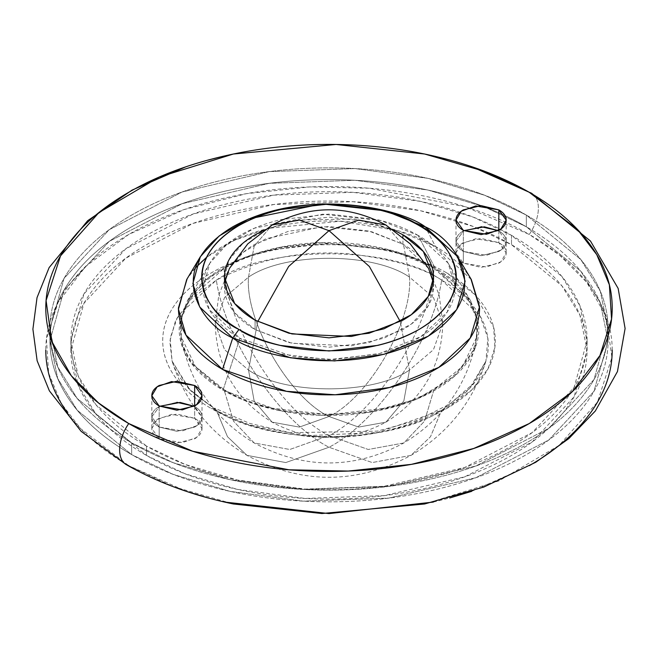 <?xml version="1.0" encoding="UTF-8"?>
<svg xmlns="http://www.w3.org/2000/svg" width="658" height="658" viewBox="0 0 658 658"><rect width="100%" height="100%" fill="white"/><g stroke="black" fill="none" stroke-linecap="round" stroke-linejoin="round"><path stroke-width="0.49" stroke-dasharray="3.29 2.47" d="M329 416.514C289.183 397.679 244.924 321.022 248.518 277.117C284.741 252.055 373.259 252.055 409.482 277.117C413.076 321.022 368.817 397.679 329 416.514L358.626 427.091L385.909 422.156L403.831 400.993L409.482 370.051C373.259 395.113 284.741 395.113 248.518 370.051L254.169 400.993L272.091 422.156L299.374 427.091L329 416.514C368.817 397.679 413.076 321.022 409.482 277.117L433.457 297.49L442.818 323.588L433.457 349.686L409.482 370.051L403.831 400.993L385.909 422.156L358.626 427.091L329 416.514L299.374 427.091L272.091 422.156L254.169 400.993L248.518 370.051L224.551 349.686L215.182 323.588L224.551 297.49L248.518 277.117C244.924 321.022 289.183 397.679 329 416.514M409.482 277.117C373.259 252.055 284.741 252.055 248.518 277.117L254.169 246.174L272.091 225.02L254.169 246.174L248.518 277.117L224.551 297.49L215.182 323.588L224.551 349.686L248.518 370.051C284.741 395.113 373.259 395.113 409.482 370.051L400.294 321.63L409.482 370.051L433.457 349.686L442.818 323.588L433.457 297.49L409.482 277.117L403.831 246.174L385.909 225.02L403.831 246.174L409.482 277.117M257.706 321.63L248.518 370.051L257.706 321.63M463.347 251.438L463.347 230.366L463.347 251.438C458.445 248.609 455.994 245.195 455.994 241.19L463.347 251.438L486.459 255.345L500.845 250.122L506.183 241.19C506.183 245.195 503.732 248.609 498.83 251.438L481.088 255.682L463.347 251.438L455.994 241.19C455.994 237.193 458.445 233.779 463.347 230.95L481.047 226.706L463.347 230.95C458.445 233.779 455.994 237.193 455.994 241.19L463.865 230.654L455.994 241.19C455.994 245.195 458.445 248.609 463.347 251.438L463.347 263.142L463.347 251.438L481.088 255.682L498.83 251.438C503.732 248.609 506.183 245.195 506.183 241.19L498.83 230.95C503.732 233.779 506.183 237.193 506.183 241.19L500.845 250.122L486.459 255.345L463.347 251.438M498.83 230.366L498.83 230.95L498.83 230.366M159.17 427.05L159.17 405.978L159.17 427.05C154.268 424.221 151.817 420.807 151.817 416.81L159.17 427.05L182.282 430.957L196.668 425.734L202.006 416.81C202.006 420.807 199.555 424.221 194.653 427.05L176.912 431.294L159.17 427.05L151.817 416.81C151.817 412.805 154.268 409.391 159.17 406.562L176.87 402.318L159.17 406.562C154.268 409.391 151.817 412.805 151.817 416.81L159.688 406.274L151.817 416.81C151.817 420.807 154.268 424.221 159.17 427.05L159.17 438.763L159.17 427.05L176.912 431.294L194.653 427.05C199.555 424.221 202.006 420.807 202.006 416.81L194.653 406.562C199.555 409.391 202.006 412.805 202.006 416.81L196.668 425.734L182.282 430.957L159.17 427.05M194.653 405.978L194.653 406.562L194.653 405.978M126.04 464.499A32.283 18.638 120 0 0 128.746 465.691L172.717 486.435L233.368 503.979M424.64 503.979L498.912 480.883L559.177 445.334L597.48 402.112L611.915 357.475L606.199 316.572L586.673 282.216L559.481 255.057L529.262 234.454A32.283 18.638 120 0 0 531.96 193.501A32.283 18.638 -60 0 1 529.262 234.454C502.704 219.122 472.074 207.311 437.381 199.012C402.68 190.713 366.555 186.568 329 186.568C291.445 186.568 255.32 190.713 220.619 199.012C185.926 207.311 155.296 219.122 128.746 234.454C102.187 249.785 81.724 267.469 67.346 287.505C52.977 307.533 45.789 328.391 45.789 350.072M471.317 279.56L435.464 246.462L425.257 226.829L435.464 246.462L397.851 230.621L340.268 221.244L268.53 228.318L234.371 240.318L206.554 257.344M224.765 282.167L224.452 286.855C224.452 278.844 227.109 271.145 232.414 263.751C237.719 256.357 245.269 249.834 255.074 244.167L288.994 231.09L329 226.492L369.006 231.09L402.926 244.167L402.926 237.044L402.926 244.167L371.795 231.781L322.593 226.607L265.774 238.78L243.394 252.203L229.42 268.472M224.452 286.855L234.659 312.863L255.074 329.535L255.074 320.166L255.074 329.535C245.269 323.876 237.719 317.345 232.414 309.951C227.109 302.557 224.452 294.858 224.452 286.855L224.452 277.487L228.943 259.984L243.402 242.827L267.164 228.811L296.676 220.085L354.489 218.95L394.232 230.316M179.93 320.232L181.295 343.534L191.355 363.175L223.046 390.169L239.899 338.294L209.293 309.573L203.001 287.916L209.886 263.11L227.364 243.847L254.621 228.12L322.609 214.195L381.048 220.594L418.101 235.408L434.954 267.831L390.893 250.213L321.4 242.605L280.25 247.202L240.565 259.17L208.142 277.865L187.365 300.772L179.947 320.175M526.334 215.067L526.334 226.78L484.749 207.015L427.922 190.047L354.859 180.276L269.311 183.311L182.134 203.7L109.261 241.387L64.015 290.153L49.926 340.704L57.698 378.473L77.167 410.148L131.666 454.637L131.666 442.933L77.167 398.435L57.698 366.761L49.926 329L64.015 278.441L109.261 229.675L182.134 191.996L269.311 171.606L354.859 168.571L427.922 178.343L484.749 195.303L526.334 215.067L580.833 259.565L600.302 291.239L608.074 329L593.985 379.559L548.747 428.325L475.866 466.004L388.689 486.394L303.141 489.429L230.078 479.657L173.251 462.697L131.666 442.933L131.666 454.637C105.494 439.528 85.326 422.107 71.171 402.367C57.007 382.627 49.926 362.073 49.926 340.704C49.926 319.344 57.007 298.79 71.171 279.05C85.326 259.31 105.494 241.881 131.666 226.78C157.83 211.67 188.015 200.024 222.207 191.848C256.39 183.672 291.996 179.585 329 179.585C366.004 179.585 401.61 183.672 435.802 191.848C469.993 200.024 500.17 211.67 526.334 226.78C552.506 241.881 572.674 259.31 586.837 279.05C600.993 298.79 608.074 319.344 608.074 340.704C608.074 362.073 600.993 382.627 586.837 402.367C572.674 422.107 552.506 439.528 526.334 454.637C500.17 469.746 469.993 481.393 435.802 489.568C401.61 497.744 366.004 501.832 329 501.832C291.996 501.832 256.39 497.744 222.207 489.568C188.015 481.393 157.83 469.746 131.666 454.637L173.251 474.402L230.078 491.37L303.141 501.141L388.689 498.106L475.866 477.716L548.747 440.029L593.985 391.263L608.074 340.704L600.302 302.943L580.833 271.269L526.334 226.78L526.334 215.067C500.17 199.958 469.993 188.32 435.802 180.144C401.61 171.968 366.004 167.88 329 167.88C291.996 167.88 256.39 171.968 222.207 180.144C188.015 188.32 157.83 199.958 131.666 215.067C105.494 230.177 85.326 247.597 71.171 267.337C57.007 287.077 49.926 307.631 49.926 329C49.926 350.369 57.007 370.923 71.171 390.663C85.326 410.403 105.494 427.823 131.666 442.933C157.83 458.042 188.015 469.68 222.207 477.856C256.39 486.032 291.996 490.12 329 490.12C366.004 490.12 401.61 486.032 435.802 477.856C469.993 469.68 500.17 458.042 526.334 442.933C552.506 427.823 572.674 410.403 586.837 390.663C600.993 370.923 608.074 350.369 608.074 329C608.074 307.631 600.993 287.077 586.837 267.337C572.674 247.597 552.506 230.177 526.334 215.067L580.833 259.565L600.302 291.239L608.074 329L593.985 379.559L548.747 428.325L475.866 466.004L388.689 486.394L303.141 489.429L230.078 479.657L173.251 462.697L131.666 442.933L131.666 454.637L173.251 474.402L230.078 491.37L303.141 501.141L388.689 498.106L475.866 477.716L548.747 440.029L593.985 391.263L608.074 340.704L600.302 302.943L580.833 271.269L526.334 226.78L526.334 215.067C500.17 199.958 469.993 188.32 435.802 180.144C401.61 171.968 366.004 167.88 329 167.88C291.996 167.88 256.39 171.968 222.207 180.144C188.015 188.32 157.83 199.958 131.666 215.067C105.494 230.177 85.326 247.597 71.171 267.337C57.007 287.077 49.926 307.631 49.926 329C49.926 350.369 57.007 370.923 71.171 390.663C85.326 410.403 105.494 427.823 131.666 442.933C157.83 458.042 188.015 469.68 222.207 477.856C256.39 486.032 291.996 490.12 329 490.12C366.004 490.12 401.61 486.032 435.802 477.856C469.993 469.68 500.17 458.042 526.334 442.933C552.506 427.823 572.674 410.403 586.837 390.663C600.993 370.923 608.074 350.369 608.074 329C608.074 307.631 600.993 287.077 586.837 267.337C572.674 247.597 552.506 230.177 526.334 215.067L526.334 226.78C552.506 241.881 572.674 259.31 586.837 279.05C600.993 298.79 608.074 319.344 608.074 340.704C608.074 362.073 600.993 382.627 586.837 402.367C572.674 422.107 552.506 439.528 526.334 454.637C500.17 469.746 469.993 481.393 435.802 489.568C401.61 497.744 366.004 501.832 329 501.832C291.996 501.832 256.39 497.744 222.207 489.568C188.015 481.393 157.83 469.746 131.666 454.637C105.494 439.528 85.326 422.107 71.171 402.367C57.007 382.627 49.926 362.073 49.926 340.704C49.926 319.344 57.007 298.79 71.171 279.05C85.326 259.31 105.494 241.881 131.666 226.78C157.83 211.67 188.015 200.024 222.207 191.848C256.39 183.672 291.996 179.585 329 179.585C366.004 179.585 401.61 183.672 435.802 191.848C469.993 200.024 500.17 211.67 526.334 226.78L484.749 207.015L427.922 190.047L354.859 180.276L269.311 183.311L182.134 203.7L109.261 241.387L64.015 290.153L49.926 340.704L57.698 378.473L77.167 410.148L131.666 454.637L131.666 442.933L77.167 398.435L57.698 366.761L49.926 329L64.015 278.441L109.261 229.675L182.134 191.996L269.311 171.606L354.859 168.571L427.922 178.343L484.749 195.303L526.334 215.067M511.505 235.342L511.505 244.702L473.044 226.426L420.487 210.733L352.91 201.702L273.794 204.506L193.172 223.366L125.768 258.216L83.936 303.322L70.9 350.072L78.088 385.004L96.101 414.293L146.495 455.443L146.495 446.075L96.101 404.925L78.088 375.636L70.9 340.704L83.936 293.953L125.768 248.847L193.172 213.998L273.794 195.138L352.91 192.333L420.487 201.373L473.044 217.058L511.505 235.342L561.907 276.492L579.912 305.781L587.101 340.704L574.072 387.463L532.232 432.569L464.828 467.419L384.206 486.27L305.09 489.083L237.513 480.044L184.956 464.359L146.495 446.075L146.495 455.443C122.289 441.469 103.643 425.356 90.549 407.096C77.447 388.845 70.9 369.837 70.9 350.072C70.9 330.316 77.447 311.308 90.549 293.049C103.643 274.789 122.289 258.676 146.495 244.702C170.693 230.736 198.609 219.961 230.226 212.402C261.851 204.844 294.776 201.06 329 201.06C363.224 201.06 396.149 204.844 427.774 212.402C459.391 219.961 487.307 230.736 511.505 244.702C535.711 258.676 554.357 274.789 567.459 293.049C580.553 311.308 587.101 330.316 587.101 350.072C587.101 369.837 580.553 388.845 567.459 407.096C554.357 425.356 535.711 441.469 511.505 455.443C487.307 469.417 459.391 480.184 427.774 487.743C396.149 495.31 363.224 499.085 329 499.085C294.776 499.085 261.851 495.31 230.226 487.743C198.609 480.184 170.693 469.417 146.495 455.443L184.956 473.719L237.513 489.412L305.09 498.443L384.206 495.639L464.828 476.787L532.232 441.937L574.072 396.832L587.101 350.072L579.912 315.149L561.907 285.852L511.505 244.702L511.505 235.342C487.307 221.368 459.391 210.601 427.774 203.034C396.149 195.475 363.224 191.692 329 191.692C294.776 191.692 261.851 195.475 230.226 203.034C198.609 210.601 170.693 221.368 146.495 235.342C122.289 249.308 103.643 265.429 90.549 283.68C77.447 301.94 70.9 320.948 70.9 340.704C70.9 360.469 77.447 379.477 90.549 397.736C103.643 415.988 122.289 432.1 146.495 446.075C170.693 460.049 198.609 470.815 230.226 478.382C261.851 485.941 294.776 489.725 329 489.725C363.224 489.725 396.149 485.941 427.774 478.382C459.391 470.815 487.307 460.049 511.505 446.075C535.711 432.1 554.357 415.988 567.459 397.736C580.553 379.477 587.101 360.469 587.101 340.704C587.101 320.948 580.553 301.94 567.459 283.68C554.357 265.429 535.711 249.308 511.505 235.342M67.346 412.648C81.724 432.676 102.187 450.36 128.746 465.691L186.428 491.378M208.282 497.991L224.625 502.07M433.326 502.087L449.743 497.983M471.638 491.361L529.262 465.691M612.211 350.072C612.211 328.391 605.023 307.533 590.654 287.505C576.276 267.469 555.813 249.785 529.262 234.454L465.173 206.711L369.056 188.213L309.795 186.938L246.544 193.649L184.199 209.557L128.746 234.454L85.606 266.474L58.06 302.466L46.447 338.985L48.643 373.201L61.243 403.338L80.679 428.695L128.746 465.691M478.078 320.199L478.835 329C478.835 340.474 475.035 351.504 467.435 362.106C459.827 372.708 449.003 382.059 434.954 390.169C420.898 398.279 404.695 404.53 386.345 408.922C367.986 413.314 348.872 415.511 329 415.511C309.128 415.511 290.014 413.314 271.664 408.922C253.305 404.53 237.102 398.279 223.046 390.169C208.997 382.059 198.173 372.708 190.565 362.106C182.965 351.504 179.165 340.474 179.165 329L179.922 320.199M179.93 320.142L190.565 295.894C198.173 285.292 208.997 275.941 223.046 267.831C237.102 259.721 253.305 253.47 271.664 249.078C290.014 244.686 309.128 242.489 329 242.489C348.872 242.489 367.986 244.686 386.345 249.078C404.695 253.47 420.898 259.721 434.954 267.831C449.003 275.941 459.827 285.292 467.435 295.894L478.07 320.142M478.053 320.175L470.635 300.772L434.954 267.831L418.101 235.408L448.114 263.11L454.999 285.852L447.201 312.073L420.89 336.633L379.822 353.428L334.149 359.548L293.443 356.652L239.899 338.294L223.046 390.169L278.926 410.534L320.75 415.379L369.253 412.327L417.213 398.929L454.851 375.948L475.232 347.86L478.07 320.232M418.101 235.408C406.29 228.589 392.661 223.325 377.223 219.64L329 214.097L280.777 219.64C265.339 223.325 251.71 228.589 239.899 235.408C228.079 242.226 218.974 250.098 212.583 259.013C206.184 267.921 202.985 277.207 202.985 286.855C202.985 296.503 206.184 305.781 212.583 314.697C218.974 323.604 228.079 331.476 239.899 338.294C251.71 345.121 265.339 350.377 280.777 354.07L329 359.605L377.223 354.07C392.661 350.377 406.29 345.121 418.101 338.294C429.921 331.476 439.026 323.604 445.425 314.697C451.816 305.781 455.015 296.503 455.015 286.855C455.015 277.207 451.816 267.921 445.425 259.013C439.026 250.098 429.921 242.226 418.101 235.408M428.58 268.472L402.926 244.167C412.731 249.834 420.281 256.357 425.586 263.751C430.891 271.145 433.548 278.844 433.548 286.855C433.548 294.858 430.891 302.557 425.586 309.951C420.281 317.345 412.731 323.876 402.926 329.535L369.006 342.621L329 347.21L288.994 342.621L255.074 329.535L291.938 343.295L351.364 345.812L384.017 338.179L411.324 324.057L428.268 305.789L433.548 286.855L433.235 282.167M394.191 230.284L369.006 221.721L329 217.124L288.994 221.721L263.809 230.284M195.122 268.151L186.683 279.56M470.889 278.836L468.101 274.657C460.46 264.014 449.579 254.613 435.464 246.462C421.342 238.311 405.065 232.027 386.616 227.619C368.167 223.21 348.962 220.998 329 220.998C309.038 220.998 289.833 223.21 271.384 227.619C252.935 232.027 236.658 238.311 222.536 246.462C208.422 254.613 197.54 264.014 189.899 274.657L187.119 278.836M216.342 280.127C267.041 245.039 390.959 245.039 441.658 280.127C432.758 340.943 377.955 422.247 329 447.251C280.045 422.247 225.242 340.943 216.342 280.127C259.565 258.29 304.629 249.621 351.528 254.111C393.542 259.285 423.579 267.954 441.658 280.127L446.585 272.823C430.99 263.817 413.01 256.883 392.637 252.014C372.264 247.137 351.051 244.702 329 244.702C306.949 244.702 285.736 247.137 265.363 252.014C244.99 256.883 227.01 263.817 211.415 272.823C195.829 281.821 183.812 292.21 175.373 303.971C166.935 315.733 162.715 327.98 162.715 340.704C162.715 353.436 166.935 365.684 175.373 377.445C183.812 389.207 195.829 399.587 211.415 408.593A166.285 96.002 180 0 1 211.415 272.823A166.285 96.002 180 0 1 446.585 272.823L441.658 280.127L480.027 315.873L487.858 338.163L485.917 361.094L469.475 388.565L441.658 410.214C390.959 445.301 267.041 445.301 216.342 410.214L190.302 390.433L172.083 361.094L169.813 341.362L175.727 320.059L191.272 298.929L216.342 280.127C225.242 340.943 280.045 422.247 329 447.251L372.222 462.558L411.011 455.369L430.488 436.739L441.658 410.214L430.488 436.739L411.011 455.369L372.222 462.558L329 447.251C377.955 422.247 432.758 340.943 441.658 280.127A159.318 91.98 0 0 1 485.917 361.094C472.872 402.005 447.909 433.433 411.011 455.369C356.34 484.576 301.66 484.576 246.989 455.369L285.778 462.558L329 447.251L285.778 462.558L246.989 455.369L227.512 436.739L216.342 410.214L227.512 436.739L246.989 455.369C210.091 433.433 185.128 402.005 172.083 361.094L170.142 338.163L177.973 315.873L216.342 280.127M224.033 268.398C226.771 325.726 280.777 411.702 329 435.538L289.783 449.488L254.161 442.957L233.516 421.186L224.033 389.602L195.467 366.448L181.172 336.838L181.962 317.197L190.294 298.461L224.033 268.398C271.269 235.704 386.731 235.704 433.967 268.398C431.229 325.726 377.231 411.702 329 435.538C280.777 411.702 226.771 325.726 224.033 268.398C237.949 260.362 254.004 254.169 272.19 249.818L329 243.296L385.81 249.818C403.996 254.169 420.051 260.362 433.967 268.398C447.892 276.434 458.618 285.704 466.152 296.199C473.686 306.702 477.453 317.633 477.453 329C477.453 340.367 473.686 351.298 466.152 361.801C458.618 372.296 447.892 381.566 433.967 389.602C386.731 422.296 271.269 422.296 224.033 389.602L233.516 421.186L254.161 442.957L289.783 449.488L329 435.538L368.217 449.488L403.848 442.957L424.484 421.186L433.967 389.602C420.051 397.638 403.996 403.831 385.81 408.182L329 414.704L272.19 408.182C254.004 403.831 237.949 397.638 224.033 389.602C210.108 381.566 199.382 372.296 191.848 361.801C184.314 351.298 180.547 340.367 180.547 329C180.547 317.633 184.314 306.702 191.848 296.199C199.382 285.704 210.108 276.434 224.033 268.398M194.653 406.562L194.653 418.274L171.549 414.359L157.155 419.582L151.817 428.514L159.17 438.763L176.912 442.999L194.653 438.763C199.555 435.933 202.006 432.512 202.006 428.514C202.006 424.517 199.555 421.104 194.653 418.274L176.912 414.03L159.17 418.274C154.268 421.104 151.817 424.517 151.817 428.514C151.817 432.512 154.268 435.933 159.17 438.763L182.282 442.67L196.668 437.447L202.006 428.514L194.653 418.274L194.653 406.562C199.555 409.391 202.006 412.805 202.006 416.81L194.653 406.562M498.83 230.95L498.83 242.654L475.718 238.747L461.332 243.97L455.994 252.902L463.347 263.142L481.088 267.387L498.83 263.142C503.732 260.313 506.183 256.9 506.183 252.902C506.183 248.897 503.732 245.483 498.83 242.654L481.088 238.41L463.347 242.654C458.445 245.483 455.994 248.897 455.994 252.902C455.994 256.9 458.445 260.313 463.347 263.142L486.459 267.049L500.845 261.835L506.183 252.902L498.83 242.654L498.83 230.95C503.732 233.779 506.183 237.193 506.183 241.19L498.83 230.95M211.415 408.593L215.001 408.24L216.342 410.214L188.525 388.565L172.083 361.094C177.496 378.745 191.799 394.463 215.001 408.24L211.415 408.593C227.01 417.591 244.99 424.533 265.363 429.403C285.736 434.272 306.949 436.715 329 436.715C351.051 436.715 372.264 434.272 392.637 429.403C413.01 424.533 430.99 417.591 446.585 408.593C462.171 399.587 474.188 389.207 482.627 377.445C491.065 365.684 495.285 353.436 495.285 340.704C495.285 327.98 491.065 315.733 482.627 303.971C474.188 292.21 462.171 281.821 446.585 272.823L474.805 294.545L493.615 327.133L494.906 347.218L488.08 368.661L471.909 389.791L446.585 408.593L377.412 432.553L305.485 435.744L249.045 424.887L211.415 408.593M433.967 268.398L467.706 298.461L476.038 317.197L476.828 336.838L462.533 366.448L433.967 389.602L424.484 421.186L403.848 442.957L368.217 449.488L329 435.538C377.231 411.702 431.229 325.726 433.967 268.398M441.658 410.214A159.318 91.98 0 0 0 485.917 361.094L473.308 383.63L449.776 404.07L416.925 420.413L377.314 431.138L290.351 432.701L249.637 423.398L215.001 408.24L216.342 410.214C234.421 422.387 264.467 431.056 306.472 436.229C353.371 440.72 398.435 432.043 441.658 410.214M428.597 268.505L439.207 295.146L442.818 323.588C441.386 366.588 422.411 399.447 385.909 422.156C347.967 442.423 310.033 442.423 272.091 422.156C235.589 399.447 216.614 366.588 215.182 323.588L218.793 295.146L229.403 268.505M455.994 220.117L455.994 252.902M151.817 395.729L151.817 428.514M187.365 300.772L209.886 263.11M49.926 340.704L49.926 329L49.926 340.704M70.9 350.072L70.9 340.704M587.101 350.072L587.101 340.704M608.074 340.704L608.074 329L608.074 340.704M470.635 300.772L448.114 263.11M433.548 286.855L433.548 277.487M185.811 166.828L206.554 160.478M225.834 155.65L233.368 154.021M424.64 154.021L433.375 155.93M449.727 160.009L471.572 166.622M202.006 395.729L202.006 428.514M506.183 220.117L506.183 252.902M476.828 336.838C468.447 383.195 444.117 418.57 403.848 442.957C353.946 469.606 304.054 469.606 254.161 442.957C213.883 418.57 189.553 383.195 181.172 336.838"/><path stroke-width="0.99" d="M229.403 268.505L247.795 243.838L272.091 225.02L299.374 220.076L329 230.654L358.626 220.076L385.909 225.02L358.626 220.076L329 230.654L288.64 266.49L257.706 321.63L288.64 266.49L329 230.654L369.36 266.49L400.294 321.63L369.36 266.49L329 230.654L299.374 220.076L272.091 225.02C310.033 204.753 347.967 204.753 385.909 225.02L410.205 243.838L428.597 268.505M463.347 230.366L455.994 220.117L461.332 211.185L475.718 205.97L498.83 209.877L498.83 230.95L498.83 209.877L481.088 205.633L463.347 209.877C458.445 212.707 455.994 216.12 455.994 220.117C455.994 224.123 458.445 227.536 463.347 230.366L481.088 234.61L498.83 230.366C503.732 227.536 506.183 224.123 506.183 220.117C506.183 216.12 503.732 212.707 498.83 209.877L506.183 220.117L500.845 229.05L486.459 234.273L463.347 230.366M498.312 230.654L484.354 226.829L463.865 230.654L484.354 226.829L498.312 230.654L481.088 226.706L498.312 230.654M159.17 405.978L151.817 395.729L157.155 386.805L171.549 381.582L194.653 385.489L194.653 406.562L194.653 385.489L176.912 381.245L159.17 385.489C154.268 388.319 151.817 391.732 151.817 395.729C151.817 399.735 154.268 403.148 159.17 405.978L176.912 410.222L194.653 405.978C199.555 403.148 202.006 399.735 202.006 395.729C202.006 391.732 199.555 388.319 194.653 385.489L202.006 395.729L196.668 404.662L182.282 409.885L159.17 405.978M194.135 406.274L180.177 402.441L159.688 406.274L180.177 402.441L194.135 406.274L176.912 402.318L194.135 406.266M529.262 192.309L577.321 229.305L596.765 254.662L609.366 284.799L611.553 319.015L599.94 355.534L572.394 391.526L529.262 423.546L473.801 448.443L411.464 464.351L348.205 471.062L288.952 469.787L192.827 451.289L128.746 423.546A32.283 18.638 120 0 0 126.04 464.499A32.283 18.638 -60 0 1 128.746 423.546C102.187 408.215 81.724 390.531 67.346 370.495C52.977 350.467 45.789 329.609 45.789 307.928C45.789 286.246 52.977 265.388 67.346 245.352C81.724 225.324 102.187 207.64 128.746 192.309C155.296 176.977 185.926 165.158 220.619 156.867C255.32 148.568 291.445 144.415 329 144.415C366.555 144.415 402.68 148.568 437.381 156.867C472.074 165.158 502.704 176.977 529.262 192.309C555.813 207.64 576.276 225.324 590.654 245.352C605.023 265.388 612.211 286.246 612.211 307.928C612.211 329.609 605.023 350.467 590.654 370.495C576.276 390.531 555.813 408.215 529.262 423.546C502.704 438.878 472.074 450.689 437.381 458.988C402.68 467.287 366.555 471.432 329 471.432C291.445 471.432 255.32 467.287 220.619 458.988C185.926 450.689 155.296 438.878 128.746 423.546L98.519 402.943L71.327 375.784L51.801 341.428L46.085 300.525L60.52 255.888L98.823 212.666L159.088 177.117L233.368 154.021L336.098 144.472L424.64 154.021L485.283 171.565L529.262 192.309A32.283 18.638 -60 0 1 531.96 193.501A32.283 18.638 120 0 0 529.262 192.309M185.811 166.828L132.052 190.113L87.687 220.685L49.128 267.6L37.029 297.63L32.9 329.164L37.136 360.765L49.366 390.827L81.156 431.352L126.311 464.663C157.533 482.536 193.213 495.647 233.368 503.979L321.902 513.528L424.64 503.979L483.893 487.019L535.744 462.27L568.857 438.565L595.309 411.011L617.451 371.548L625.1 328.506L618.158 288.451L590.456 241.017L531.689 193.337L471.572 166.622M200.32 256.752L186.683 279.56L178.458 309.202L185.975 335.078L222.536 369.393L232.743 337.973L199.678 306.949L192.884 283.549L200.32 256.752L219.196 235.942L248.65 218.958L322.091 203.906L385.226 210.823L425.257 226.829C400.969 208.339 305.304 186.453 232.743 226.829C162.806 268.719 200.715 323.95 232.743 337.973L238.986 329.452C209.038 316.342 173.589 264.689 238.986 225.513C306.842 187.76 396.305 208.224 419.014 225.513C430.957 232.406 440.153 240.351 446.609 249.357C453.074 258.364 456.307 267.74 456.307 277.487C456.307 287.233 453.074 296.61 446.609 305.608C440.153 314.614 430.957 322.568 419.014 329.452C407.08 336.345 393.311 341.658 377.717 345.392L329 350.985L280.283 345.392C264.689 341.658 250.92 336.345 238.986 329.452C227.051 322.568 217.847 314.614 211.391 305.608C204.926 296.61 201.702 287.233 201.702 277.487C201.702 267.74 204.926 258.364 211.391 249.357C217.847 240.351 227.051 232.406 238.986 225.513C250.92 218.621 264.689 213.315 280.283 209.581L329 203.988L377.717 209.581C393.311 213.315 407.08 218.621 419.014 225.513L425.257 226.829L419.014 225.513C448.962 238.632 484.42 290.285 419.014 329.452C351.166 367.213 261.695 346.75 238.986 329.452L232.743 337.973C257.031 356.463 352.696 378.35 425.257 337.973C495.194 296.084 457.285 240.853 425.257 226.829L457.68 256.752L465.116 281.32L456.685 309.647L428.276 336.18L383.902 354.317L334.568 360.929L290.589 357.804L232.743 337.973L222.536 369.393L286.518 391.321L335.152 394.775L389.725 387.472L438.796 367.403L470.223 338.064L479.542 306.735L471.317 279.56L457.68 256.752M394.232 230.316L402.926 234.807L402.926 237.044L402.926 234.807L423.341 251.471L433.548 277.487L428.268 296.421L411.324 314.697L384.017 328.811L351.364 336.452L291.938 333.927L255.074 320.166L234.659 303.502L224.452 277.487C224.452 285.49 227.109 293.188 232.414 300.583C237.719 307.977 245.269 314.508 255.074 320.166L288.994 333.252L329 337.842L369.006 333.252L402.926 320.166C412.731 314.508 420.281 307.977 425.586 300.583C430.891 293.188 433.548 285.49 433.548 277.487C433.548 269.484 430.891 261.785 425.586 254.391C420.281 246.989 412.731 240.466 402.926 234.807L394.191 230.284M229.42 268.472L224.765 282.167M45.789 350.072C45.789 371.754 52.977 392.612 67.346 412.648M186.428 491.378L208.282 497.991M224.625 502.07L329 513.585L433.326 502.087M449.743 497.983L471.638 491.361M529.262 465.691C555.813 450.36 576.276 432.676 590.654 412.648C605.023 392.612 612.211 371.754 612.211 350.072M433.235 282.167L428.58 268.472M263.809 230.284L255.074 234.807C245.269 240.466 237.719 246.989 232.414 254.391C227.109 261.785 224.452 269.484 224.452 277.487M206.554 257.344L195.122 268.151M187.119 278.836L178.441 307.928C178.441 319.451 182.258 330.538 189.899 341.189C197.54 351.841 208.422 361.242 222.536 369.393C236.658 377.544 252.935 383.82 271.384 388.236C289.833 392.645 309.038 394.849 329 394.849C348.962 394.849 368.167 392.645 386.616 388.236C405.065 383.82 421.342 377.544 435.464 369.393C449.579 361.242 460.46 351.841 468.101 341.189C475.742 330.538 479.559 319.451 479.559 307.928L470.889 278.836M128.746 465.691A32.283 18.638 -60 0 1 126.04 464.499M206.554 160.478L225.834 155.65M433.375 155.93L449.727 160.009"/></g></svg>
